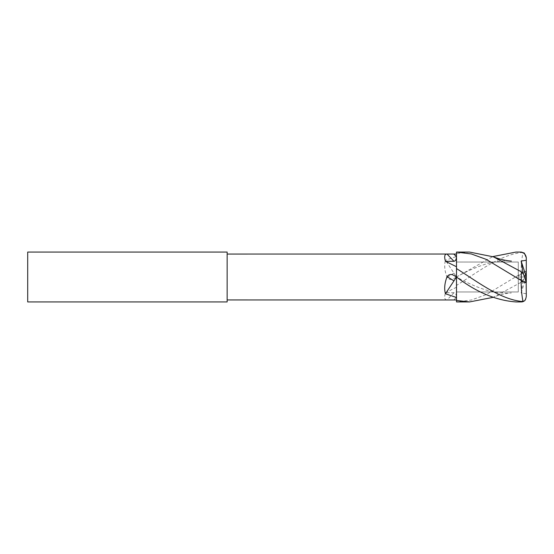 <?xml version="1.0" encoding="UTF-8"?>
<svg xmlns="http://www.w3.org/2000/svg" width="554" height="554" viewBox="0 0 554 554"><rect width="100%" height="100%" fill="white"/><g stroke="black" fill="none" stroke-linecap="round" stroke-linejoin="round"><path stroke-width="0.42" stroke-dasharray="2.77 2.08" d="M518.281 291.958L456.496 291.958L456.496 262.042L456.496 291.958L456.496 262.042L456.496 291.958L518.281 291.958L518.281 262.042L456.496 262.042L518.281 262.042L518.281 291.958M526.279 293.738L521.141 292.941L522.969 281.321L493.489 297.138C499.32 294.832 505.283 293.419 511.377 292.893C505.4 293.752 497.201 292.872 486.786 290.248C477.015 287.277 466.925 282.865 456.496 277L456.496 301.93L471.35 300.033L486.232 294.617L521.314 273.454C524.139 271.599 525.801 270.968 526.3 271.571M526.148 277L526.134 276.647M515.919 301.93L521.314 301.674C524.139 301.251 525.801 299.423 526.3 296.189M526.127 277L518.281 277L526.127 277M526.279 271.328L521.141 272.513L526.134 276.813M526.3 257.811L526.148 274.618M521.141 272.513C521.21 264.909 521.82 258.316 522.969 252.735L524.313 253.067M456.496 252.07L456.496 277L492.783 256.592M522.969 252.735L521.314 252.582C499.653 255.096 478.185 271.82 456.496 285.435M469.55 252.07L456.496 253.538M521.141 281.487L526.134 277.187L526.279 282.672L523.932 282.09M526.148 279.382L526.134 277.187M521.141 292.941L526.134 277.665M522.969 281.321L526.3 271.744M227.14 299.936L227.14 254.064L227.14 299.936M456.496 299.936L456.496 297.512M446.919 299.936C444.585 299.88 444.093 297.47 445.458 292.706L453.961 292.706C455.492 292.997 456.337 294.534 456.496 297.318L456.496 277L453.878 278.586C451.136 280.151 448.865 279.728 447.057 277.319C444.599 270.809 444.066 265.124 445.458 260.248L456.496 277L456.496 266.744M453.878 299.88L456.496 297.318L456.496 299.956M453.878 278.586L456.496 277L456.496 256.488L445.458 260.248M456.496 254.064L456.496 256.488M456.496 287.256L445.458 292.706M227.14 252.07L227.14 301.93M27.7 252.07L27.7 301.93M521.314 273.454L521.314 282.041M521.314 252.07L521.314 252.582M453.961 292.706L447.057 299.936M453.961 273.15L447.057 277.319M526.293 282.36L515.926 277.007L526.293 271.64M456.496 277C466.26 271.474 476.108 267.132 486.031 263.974C496.709 261.176 505.158 260.221 511.377 261.107"/><path stroke-width="0.83" d="M492.783 297.408L469.55 301.93L456.496 301.93L456.496 252.07L471.35 253.967L486.232 259.383L521.314 280.546C524.139 282.401 525.801 283.032 526.3 282.429L526.279 260.262L521.141 261.059L526.134 276.335M526.134 276.813L526.279 271.328M526.3 271.744L526.134 277.665M526.175 282.644L526.3 296.238L526.175 282.644M523.932 282.09L521.141 281.487C521.21 289.091 521.82 295.684 522.969 301.265L524.313 300.933C525.227 300.483 525.891 298.918 526.3 296.238L526.3 296.189M524.313 300.933A4.986 4.986 0 0 1 521.314 301.93L515.919 301.93C496.121 300.462 476.315 292.152 456.496 277L453.878 275.414C451.136 273.849 448.865 274.278 447.057 276.681C444.599 283.191 444.066 288.876 445.458 293.752L456.496 277L456.496 297.512L445.458 293.752M492.783 256.592L515.919 252.07L521.314 252.07L524.313 253.067L526.3 257.762M521.314 252.326C524.139 252.749 525.801 254.577 526.3 257.811L526.279 260.262M521.141 261.059L522.969 272.679L526.3 282.256M522.969 272.679L493.489 256.862L469.55 252.07L456.496 252.07M522.969 301.265L521.314 301.418C499.653 298.904 478.185 282.18 456.496 268.565M469.55 301.93L456.496 300.462M227.14 301.93L227.14 252.07L27.7 252.07L27.7 301.93L227.14 301.93M446.919 254.064C444.585 254.12 444.093 256.53 445.458 261.294L453.961 261.294C455.492 261.003 456.337 259.466 456.496 256.682L456.496 254.044L227.14 254.064M456.496 299.956L227.14 299.936M453.878 254.12L456.496 256.682L456.496 266.744L445.458 261.294M521.314 280.546L521.314 271.959M521.314 301.93L521.314 301.418M453.961 261.294L447.057 254.064M456.496 277L453.878 275.414M453.961 280.85L447.057 276.681M521.314 252.07L515.919 252.07M493.489 256.862C499.32 259.168 505.283 260.581 511.377 261.107"/></g></svg>
